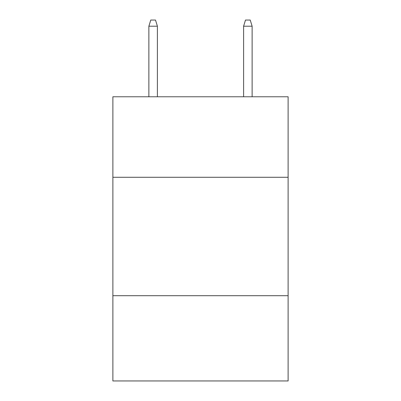 <?xml version="1.0" encoding="UTF-8"?>
<svg xmlns="http://www.w3.org/2000/svg" width="401" height="401" viewBox="0 0 401 401"><rect width="100%" height="100%" fill="white"/><g stroke="black" fill="none" stroke-linecap="round" stroke-linejoin="round"><path stroke-width="0.6" d="M288.118 177.292L288.118 96.776L112.881 96.776L112.881 177.292L288.118 177.292L288.118 380.95L112.881 380.95L112.881 177.292M288.118 295.697L112.881 295.697M157.403 96.776L157.403 26.205L148.876 26.205L148.876 96.776M148.876 26.205L150.771 20.05L155.508 20.05L157.403 26.205M243.597 26.205L245.492 20.05L250.229 20.05L252.124 26.205L243.597 26.205L243.597 96.776M252.124 26.205L252.124 96.776"/></g></svg>
